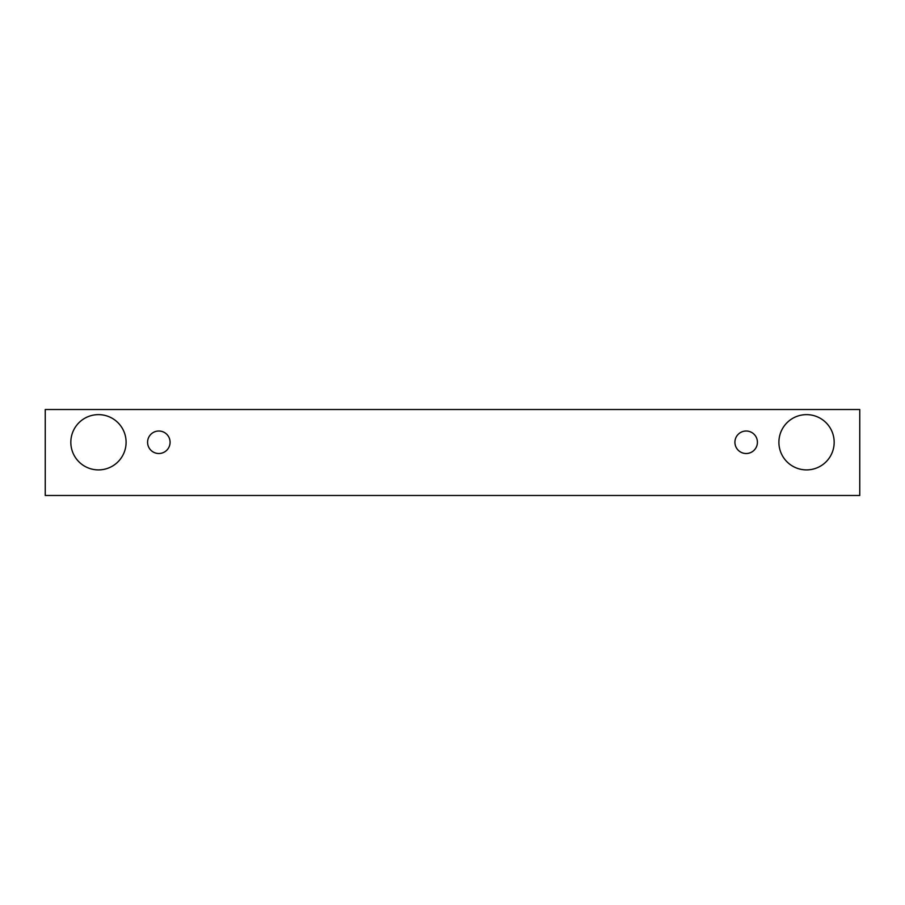 <?xml version="1.0" encoding="UTF-8"?>
<svg xmlns="http://www.w3.org/2000/svg" width="905" height="905" viewBox="0 0 905 905"><rect width="100%" height="100%" fill="white"/><g stroke="black" fill="none" stroke-linecap="round" stroke-linejoin="round"><path stroke-width="1.36" d="M158.828 453.518A11.256 11.256 0 0 1 149.087 436.64A11.256 11.256 0 0 1 168.579 436.64A11.256 11.256 0 0 1 158.828 453.518M859.75 495.476L859.75 409.524L45.25 409.524L45.25 495.476L859.75 495.476M98.464 469.899A27.625 27.625 0 0 1 74.538 428.45A27.625 27.625 0 0 1 122.39 428.45A27.625 27.625 0 0 1 98.464 469.899M806.536 469.899A27.625 27.625 0 0 1 782.61 428.45A27.625 27.625 0 0 1 830.462 428.45A27.625 27.625 0 0 1 806.536 469.899M746.173 453.518A11.256 11.256 0 0 1 736.421 436.64A11.256 11.256 0 0 1 755.913 436.64A11.256 11.256 0 0 1 746.173 453.518"/></g></svg>
